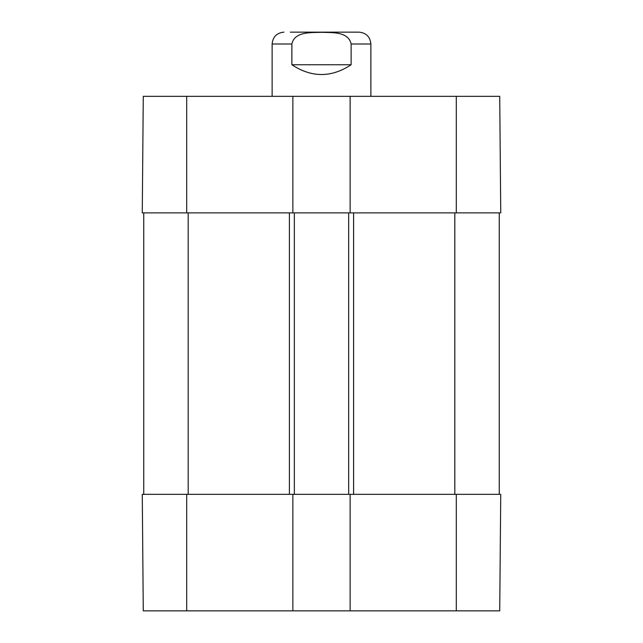<?xml version="1.0" encoding="UTF-8"?>
<svg xmlns="http://www.w3.org/2000/svg" width="643" height="643" viewBox="0 0 643 643"><rect width="100%" height="100%" fill="white"/><g stroke="black" fill="none" stroke-linecap="round" stroke-linejoin="round"><path stroke-width="0.96" d="M143.276 610.85L292.862 610.85L292.862 494.322L142.264 494.322L143.276 610.85M456.297 610.85L499.724 610.85L500.736 494.322L350.138 494.322L350.138 610.85L456.297 610.85L456.297 494.322M350.138 610.85L292.862 610.85M292.862 96.337L143.276 96.337L142.264 212.873L292.862 212.873L292.862 96.337L350.138 96.337L350.138 212.873L500.736 212.873L499.724 96.337L350.138 96.337M350.138 212.873L292.862 212.873M143.743 494.322L143.743 212.873M292.862 494.322L294.341 494.322L294.341 212.873M294.341 494.322L348.659 494.322L348.659 212.873M348.659 494.322L350.138 494.322M499.257 494.322L499.257 212.873M370.874 96.337L370.874 43.997C370.175 36.804 366.229 32.857 359.027 32.15L290.306 32.15M291.874 64.742L291.874 43.997C294.623 31.258 311.3 32.729 321.5 32.319C331.7 32.729 348.377 31.258 351.126 43.997L351.126 64.742C331.378 77.779 311.622 77.779 291.874 64.742L351.126 64.742M186.703 494.322L186.703 610.85M456.297 212.873L456.297 96.337M186.703 212.873L186.703 96.337M188.182 494.322L188.182 212.873M289.406 494.322L289.406 212.873M353.594 494.322L353.594 212.873M454.818 494.322L454.818 212.873M291.874 43.997L272.126 43.997C272.825 36.804 276.771 32.857 283.973 32.15M370.874 43.997L351.126 43.997M272.126 43.997L272.126 96.337"/></g></svg>
